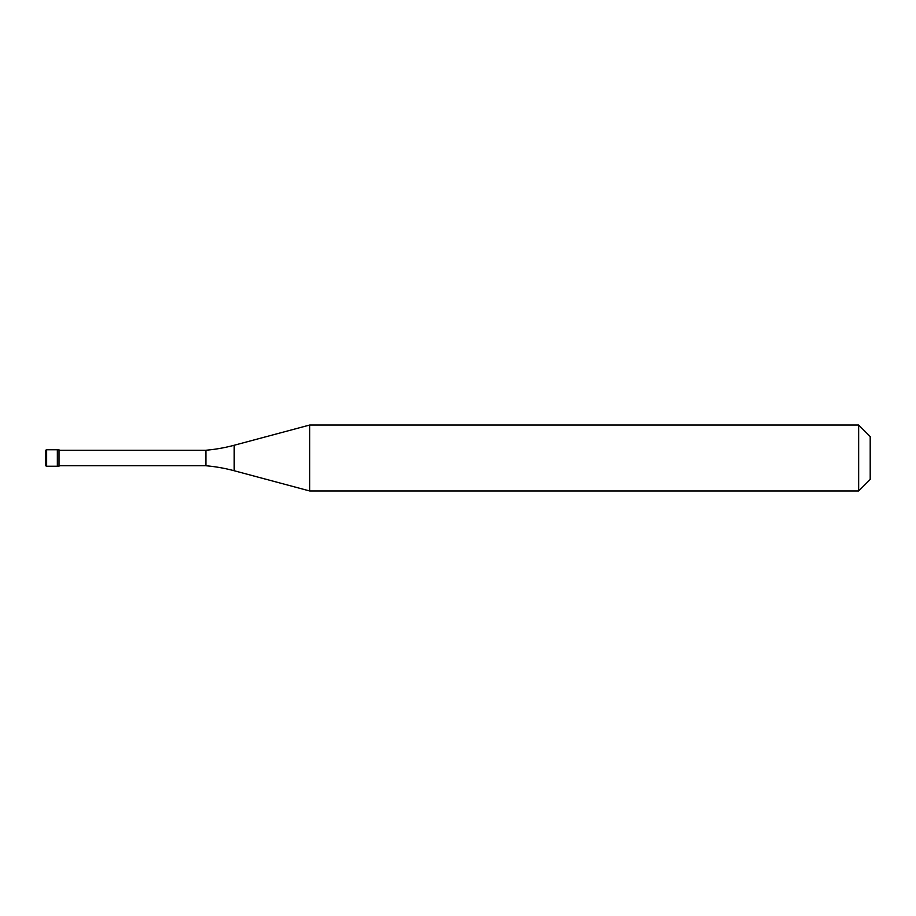 <?xml version="1.0" encoding="UTF-8"?>
<svg xmlns="http://www.w3.org/2000/svg" width="916" height="916" viewBox="0 0 916 916"><rect width="100%" height="100%" fill="white"/><g stroke="black" fill="none" stroke-linecap="round" stroke-linejoin="round"><path stroke-width="1.37" d="M46.624 449.756A0.824 0.824 0 0 0 45.8 450.58L45.8 465.42A0.824 0.824 0 0 0 46.624 466.244L58.99 466.244L58.99 449.756L57.342 449.756L57.342 466.244L57.342 449.756L46.624 449.756L46.624 466.244M58.99 465.752L205.894 465.752A164.88 164.88 0 0 1 234.198 470.744L309.723 490.976L858.658 490.976L870.2 479.434L870.2 436.566L858.658 425.024L858.658 490.976M58.99 450.248L205.894 450.248L205.894 465.752M205.894 450.248A164.88 164.88 0 0 0 234.198 445.256L309.723 425.024L309.723 490.976M309.723 425.024L858.658 425.024M234.198 445.256L234.198 470.744"/></g></svg>
